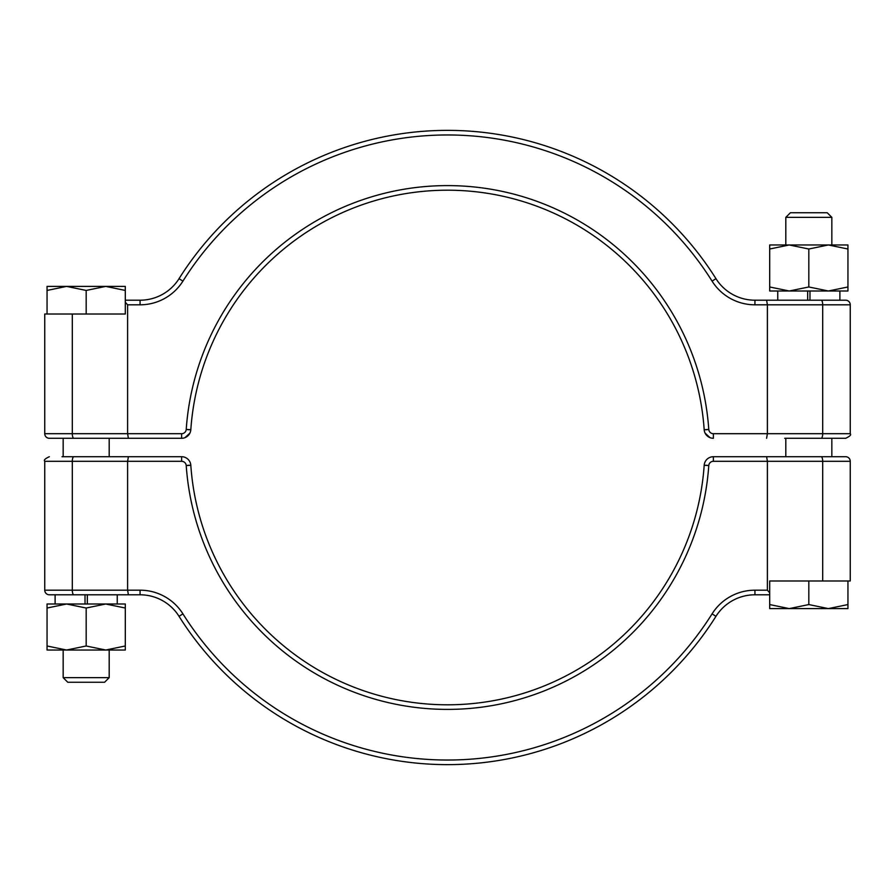 <?xml version="1.0" encoding="UTF-8"?>
<svg xmlns="http://www.w3.org/2000/svg" width="895" height="895" viewBox="0 0 895 895"><rect width="100%" height="100%" fill="white"/><g stroke="black" fill="none" stroke-linecap="round" stroke-linejoin="round"><path stroke-width="1.34" d="M845.652 300.205A4.598 4.598 0 0 1 850.25 304.815L754.932 304.815A50.635 50.635 0 0 1 712.073 281.131A312.534 312.534 0 0 0 182.927 281.131A50.635 50.635 0 0 1 140.067 304.815L127.605 304.815L127.605 433.695L128.399 438.293L49.348 438.293A4.598 4.598 0 0 1 44.75 433.695L181.629 433.695A4.598 4.598 0 0 0 186.227 429.41A261.899 261.899 0 0 1 447.5 185.601A261.899 261.899 0 0 1 708.773 429.41A4.598 4.598 0 0 0 713.371 433.695L767.395 433.695L767.395 304.815L766.601 300.205L754.932 300.205L845.652 300.205M117.245 604.002L117.245 594.795L140.067 594.795L49.348 594.795A4.598 4.598 0 0 1 44.75 590.185L127.605 590.185L127.605 461.305L128.399 456.707L181.629 456.707L110.342 456.707M845.652 456.707A4.598 4.598 0 0 1 850.25 461.305L767.395 461.305L766.601 456.707L845.652 456.707M831.835 217.362L827.237 212.753L790.408 212.753L785.81 217.362L831.835 217.362L831.835 244.973M808.823 286.971L828.39 290.998L847.945 286.971L847.945 290.998L789.267 290.998L808.823 286.971L808.823 249.011L828.39 244.973L847.945 244.973L847.945 249.011L828.39 244.973L789.267 244.973L769.7 249.011L769.7 286.971L789.267 290.998L769.7 290.998L769.7 286.971M807.67 300.205L807.67 290.998M63.165 677.638L67.763 682.247L104.592 682.247L109.19 677.638L63.165 677.638L63.165 650.027M125.3 645.989L125.3 650.027L47.055 650.027L47.055 645.989L66.61 650.027L86.177 645.989L105.733 650.027L125.3 645.989L125.3 608.029L105.733 604.002L125.3 604.002L125.3 608.029M850.25 461.305L850.25 580.978L769.7 580.978L769.7 594.795L754.932 594.795A46.025 46.025 0 0 0 715.966 616.319A46.025 46.025 0 0 1 754.932 594.795A46.025 46.025 0 0 0 715.966 616.319A317.132 317.132 0 0 1 179.034 616.319A46.025 46.025 0 0 0 140.067 594.795L140.067 590.185A50.635 50.635 0 0 1 182.927 613.869A312.534 312.534 0 0 0 712.073 613.869A50.635 50.635 0 0 1 754.932 590.185L767.395 590.185L767.395 461.305L713.371 461.305A4.598 4.598 0 0 0 708.773 465.59A261.899 261.899 0 0 1 447.5 709.399A261.899 261.899 0 0 1 186.227 465.59A4.598 4.598 0 0 0 181.629 461.305L72.305 461.305L72.305 590.185A4.598 1.544 90 0 0 73.849 594.795M44.75 433.695L44.75 314.022L125.3 314.022L125.3 300.205L140.067 300.205A46.025 46.025 0 0 0 179.034 278.681A317.132 317.132 0 0 1 715.966 278.681A46.025 46.025 0 0 0 754.932 300.205A46.025 46.025 0 0 1 715.966 278.681A46.025 46.025 0 0 0 754.932 300.205A46.025 46.025 0 0 1 715.966 278.681L712.073 281.131M777.755 290.998L777.755 300.205L766.601 300.205L767.395 304.815M809.975 290.998L809.975 300.205L808.823 300.205M769.7 604.561L769.7 608.6L789.267 608.6L769.7 604.561L769.7 594.795M847.945 604.561L828.39 608.6L847.945 608.6L847.945 580.978M808.823 604.561L789.267 608.6L828.39 608.6L808.823 604.561L808.823 580.978M47.055 604.002L105.733 604.002L86.177 608.029L66.61 604.002L47.055 608.029L47.055 604.002M125.3 290.439L125.3 286.4L105.733 286.4L125.3 290.439L125.3 300.205M47.055 290.439L66.61 286.4L47.055 286.4L47.055 314.022M86.177 290.439L105.733 286.4L66.61 286.4L86.177 290.439L86.177 314.022M704.477 431.468L704.186 429.723A257.301 257.301 0 0 0 447.5 190.199A257.301 257.301 0 0 0 190.814 429.723L187.793 429.723M767.395 433.695L766.601 438.293L767.395 433.695L850.25 433.695C851.425 434.813 849.881 436.346 845.652 438.293L784.658 438.293M707.207 429.723L704.186 429.723A257.301 257.301 0 0 0 447.5 190.199A257.301 257.301 0 0 0 190.814 429.723A9.207 9.207 0 0 1 181.629 438.293L128.399 438.293L127.605 433.695M190.523 463.532L190.814 465.277A257.301 257.301 0 0 0 447.5 704.801A257.301 257.301 0 0 0 704.186 465.277L707.207 465.277M62.012 456.707L128.399 456.707M187.793 465.277L190.814 465.277A257.301 257.301 0 0 0 447.5 704.801A257.301 257.301 0 0 0 704.186 465.277A9.207 9.207 0 0 1 713.371 456.707L766.601 456.707M85.025 594.795L85.025 604.002M87.33 594.795L87.33 604.002M47.055 645.989L47.055 608.029M86.177 645.989L86.177 608.029M847.945 249.011L847.945 286.971M808.823 249.011L789.267 244.973L769.7 244.973L769.7 249.011M127.605 304.815L125.3 302.197M767.395 590.185L769.7 592.803M189.908 433.124L184.941 437.677M710.059 437.677L705.092 433.124M181.629 456.707A9.207 9.207 0 0 1 190.814 465.277A9.207 9.207 0 0 0 181.629 456.707L181.629 461.305M140.067 590.185L127.605 590.185L128.399 594.795M704.186 429.723A9.207 9.207 0 0 0 713.371 438.293A9.207 9.207 0 0 1 704.186 429.723L708.773 429.41M140.067 304.815L140.067 300.205A46.025 46.025 0 0 0 179.034 278.681A317.132 317.132 0 0 1 715.966 278.681M754.932 590.185L754.932 594.795A46.025 46.025 0 0 0 715.966 616.319A317.132 317.132 0 0 1 179.034 616.319A46.025 46.025 0 0 0 140.067 594.795M73.849 456.707A4.598 1.544 90 0 0 72.305 461.305L44.75 461.305L44.75 590.185M72.305 314.022L72.305 433.695A4.598 1.544 90 0 0 73.849 438.293M822.695 580.978L822.695 461.305A4.598 1.544 -90 0 0 821.151 456.707M821.151 438.293A4.598 1.544 -90 0 0 822.695 433.695L822.695 304.815A4.598 1.544 90 0 0 821.151 300.205M186.227 429.41L190.814 429.723A9.207 9.207 0 0 1 181.629 438.293L181.629 433.695M708.773 465.59L704.186 465.277A9.207 9.207 0 0 1 713.371 456.707L713.371 461.305M186.227 465.59L190.814 465.277M715.966 616.319L712.073 613.869M179.034 616.319L182.927 613.869M713.371 438.293L713.371 433.695M179.034 278.681L182.927 281.131M754.932 300.205L754.932 304.815M109.19 677.638L109.19 650.027M109.19 456.707L109.19 438.293M831.835 438.293L831.835 456.707M785.81 438.293L785.81 456.707M63.165 456.707L63.165 438.293M55.11 604.002L55.11 594.795M839.89 290.998L839.89 300.205M785.81 217.362L785.81 244.973M850.25 433.695L850.25 304.815M44.75 461.305C43.575 460.187 45.119 458.654 49.348 456.707"/></g></svg>

